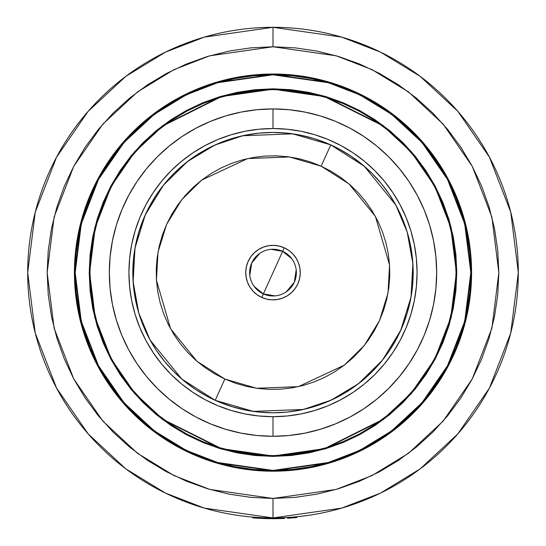 <?xml version="1.0" encoding="UTF-8"?>
<svg xmlns="http://www.w3.org/2000/svg" width="546" height="546" viewBox="0 0 546 546"><rect width="100%" height="100%" fill="white"/><g stroke="black" fill="none" stroke-linecap="round" stroke-linejoin="round"><path stroke-width="0.82" d="M273 517.922A245.311 245.311 0 0 1 27.689 272.611A245.311 245.311 0 0 1 273 27.3L204.313 37.114L165.506 52.109L125.812 76.365L88.179 111.309L56.552 157.173L35.237 212.223L27.689 272.611L35.237 332.992L56.552 388.049L88.179 433.913L125.812 468.857L165.506 493.113L204.313 508.108L273 517.922L273 498.45L209.766 489.421L174.037 475.614L137.496 453.282L102.846 421.109L73.73 378.89L54.109 328.201L47.161 272.611L54.109 217.021L73.73 166.332L102.846 124.113L137.496 91.94L174.037 69.608L209.766 55.801L273 46.772L273 27.3L273 46.772L295.133 47.857L317.062 51.106L338.561 56.491L359.425 63.957L379.463 73.437L398.471 84.828L416.27 98.034L432.691 112.92L447.577 129.341L460.783 147.14L472.174 166.148L481.647 186.186L489.114 207.05L494.505 228.549L497.754 250.477L498.839 272.611L497.754 294.744L494.505 316.673L489.114 338.172L481.647 359.036L472.174 379.074L460.783 398.082L447.577 415.881L432.691 432.302L416.27 447.188L398.471 460.394L379.463 471.785L359.425 481.258L338.561 488.725L317.062 494.11L295.133 497.365L273 498.45L250.867 497.365L228.938 494.11L207.439 488.725L186.575 481.258L166.537 471.785L147.529 460.394L129.73 447.188L113.309 432.302L98.423 415.881L85.217 398.082L73.826 379.074L64.353 359.036L56.886 338.172L51.495 316.673L48.246 294.744L47.161 272.611L48.246 250.477L51.495 228.549L56.886 207.05L64.353 186.186L73.826 166.148L85.217 147.14L98.423 129.341L113.309 112.92L129.73 98.034L147.529 84.828L166.537 73.437L186.575 63.957L207.439 56.491L228.938 51.106L250.867 47.857L273 46.772L336.234 55.801L371.962 69.608L408.504 91.94L443.154 124.113L472.27 166.332L491.891 217.021L498.839 272.611L491.891 328.201L472.27 378.89L443.154 421.109L408.504 453.282L371.962 475.614L336.234 489.421L273 498.45L273 517.922L341.687 508.108L380.494 493.113L420.188 468.857L457.821 433.913L489.448 388.049L510.763 332.992L518.311 272.611L510.763 212.223L489.448 157.173L457.821 111.309L420.188 76.365L380.494 52.109L341.687 37.114L273 27.3A245.311 245.311 0 0 1 518.311 272.611A245.311 245.311 0 0 1 273 517.922L273 517.922M75.368 253.146L74.413 272.611L75.368 292.076L78.228 311.35L82.965 330.255L89.53 348.607L97.864 366.223L107.883 382.937L119.492 398.594L132.582 413.029L147.017 426.119L162.674 437.728L179.388 447.747L197.004 456.081L215.356 462.646L234.261 467.383L253.535 470.243L273 471.198L292.465 470.243L311.739 467.383L330.644 462.646L348.996 456.081L366.612 447.747L383.326 437.728L398.983 426.119L413.418 413.029L426.508 398.594L438.117 382.937L448.136 366.223L456.47 348.607L463.035 330.255L467.772 311.35L470.632 292.076L471.587 272.611L470.632 253.146L467.772 233.865L463.035 214.967L456.47 196.615L448.136 178.999L438.117 162.285L426.508 146.628L413.418 132.187L398.983 119.103L383.326 107.494L366.612 97.475L348.996 89.141L330.644 82.576L311.739 77.839L292.465 74.979L273 74.024A198.587 198.587 0 0 1 471.587 272.611A198.587 198.587 0 0 1 273 471.198A198.587 198.587 0 0 1 74.413 272.611A198.587 198.587 0 0 1 273 74.024L253.535 74.979L234.261 77.839L215.356 82.576L197.004 89.141L179.388 97.475L162.674 107.494L147.017 119.103L132.582 132.187L119.492 146.628L107.883 162.285L97.864 178.999L89.53 196.615L82.965 214.967L78.228 233.865L75.573 251.215M273 470.809A198.198 198.198 0 0 1 74.802 272.611A198.198 198.198 0 0 1 273 74.413L217.506 82.344L186.152 94.458L154.081 114.053L123.676 142.288L98.123 179.341L80.904 223.826L74.802 272.611L80.904 321.396L98.123 365.881L123.676 402.928L154.081 431.169L186.152 450.764L217.506 462.878L273 470.809L273 470.42L217.615 462.503L186.322 450.416L154.313 430.855L123.969 402.675L98.464 365.697L81.279 321.301L75.191 272.611L81.279 223.921L98.464 179.525L123.969 142.547L154.313 114.367L186.322 94.806L217.615 82.719L273 74.802L273 74.413L273 74.802L292.39 75.757L311.589 78.604L330.419 83.32L348.696 89.865L366.243 98.164L382.896 108.142L398.484 119.704L412.872 132.739L425.907 147.127L437.469 162.715L447.447 179.368L455.746 196.915L462.291 215.192L467.007 234.022L469.853 253.221L470.809 272.611L469.853 292.001L467.007 311.2L462.291 330.03L455.746 348.307L447.447 365.854L437.469 382.507L425.907 398.095L412.872 412.483L398.484 425.518L382.896 437.08L366.243 447.058L348.696 455.357L330.419 461.902L311.589 466.618L292.39 469.464L273 470.42L253.61 469.464L234.411 466.618L215.581 461.902L197.304 455.357L179.757 447.058L163.104 437.08L147.516 425.518L133.128 412.483L120.093 398.095L108.531 382.507L98.553 365.854L90.254 348.307L83.709 330.03L78.993 311.2L76.147 292.001L75.191 272.611L76.147 253.221L78.993 234.022L83.709 215.192L90.254 196.915L98.553 179.368L108.531 162.715L120.093 147.127L133.128 132.739L147.516 119.704L163.104 108.142L179.757 98.164L197.304 89.865L215.581 83.32L234.411 78.604L253.61 75.757L273 74.802L328.385 82.719L359.678 94.806L391.687 114.367L422.031 142.547L447.536 179.525L464.721 223.921L470.809 272.611L464.721 321.301L447.536 365.697L422.031 402.675L391.687 430.855L359.678 450.416L328.385 462.503L273 470.42L273 470.809L328.494 462.878L359.848 450.764L391.919 431.169L422.324 402.928L447.877 365.881L465.096 321.396L471.198 272.611L465.096 223.826L447.877 179.341L422.324 142.288L391.919 114.053L359.848 94.458L328.494 82.344L273 74.413A198.198 198.198 0 0 1 471.198 272.611A198.198 198.198 0 0 1 273 470.809L292.424 469.853L311.664 467.001L330.535 462.271L348.846 455.719L366.427 447.406L383.115 437.407L398.737 425.819L413.145 412.756L426.208 398.341L437.796 382.719L447.795 366.038L456.108 348.457L462.66 330.146L467.39 311.275L470.243 292.035L471.198 272.611L470.243 253.187L467.39 233.947L462.66 215.076L456.108 196.765L447.795 179.184L437.796 162.496L426.208 146.874L413.145 132.466L398.737 119.403L383.115 107.815L366.427 97.816L348.846 89.503L330.535 82.951L311.664 78.221L292.424 75.368L273 74.413L253.576 75.368L234.336 78.221L215.465 82.951L197.154 89.503L179.573 97.816L162.885 107.815L147.263 119.403L132.855 132.466L119.792 146.874L108.204 162.496L98.205 179.184L89.892 196.765L83.34 215.076L78.61 233.947L75.757 253.187L74.802 272.611L75.757 292.035L78.61 311.275L83.34 330.146L89.892 348.457L98.205 366.038L108.204 382.719L119.792 398.341L132.855 412.756L147.263 425.819L162.885 437.407L179.573 447.406L197.154 455.719L215.465 462.271L234.336 467.001L253.576 469.853L273 470.809M255.009 90.097L273 89.21A183.401 183.401 0 0 1 456.401 272.611A183.401 183.401 0 0 1 273 456.012L221.649 448.675L162.961 419.328L134.821 393.202L111.179 358.913L95.243 317.758L89.599 272.611L95.243 227.464L111.179 186.302L134.821 152.02L162.961 125.894L221.649 96.546L273 89.21L273 88.821L221.54 96.171L162.728 125.58L134.528 151.761L110.831 186.125L94.867 227.368L89.21 272.611L94.867 317.854L110.831 359.097L134.528 393.454L162.728 419.642L221.54 449.044L273 456.401L273 456.012L254.729 455.098M273 455.623A183.012 183.012 0 0 1 89.988 272.611A183.012 183.012 0 0 1 273 89.599L290.936 90.479L308.702 93.12L326.126 97.481L343.031 103.535L359.268 111.213L374.672 120.441L389.1 131.142L402.409 143.202L414.469 156.511L425.17 170.939L434.398 186.343L442.076 202.573L448.13 219.485L452.491 236.909L455.125 254.675L456.012 272.611L455.125 290.547L452.491 308.313L448.13 325.737L442.076 342.642L434.398 358.879L425.17 374.283L414.469 388.711L402.409 402.02L389.1 414.08L374.672 424.774L359.268 434.009L343.031 441.687L326.126 447.74L308.702 452.102L290.936 454.736L273 455.623L255.064 454.736L237.298 452.102L219.874 447.74L202.969 441.687L186.732 434.009L171.328 424.774L156.9 414.08L143.591 402.02L131.531 388.711L120.83 374.283L111.602 358.879L103.924 342.642L97.871 325.737L93.509 308.313L90.875 290.547L89.988 272.611L90.875 254.675L93.509 236.909L97.871 219.485L103.924 202.573L111.602 186.343L120.83 170.939L131.531 156.511L143.591 143.202L156.9 131.142L171.328 120.441L186.732 111.213L202.969 103.535L219.874 97.481L237.298 93.12L255.064 90.479L273 89.599A183.012 183.012 0 0 1 456.012 272.611A183.012 183.012 0 0 1 273 455.623M273 436.288L273 416.68A144.069 144.069 0 0 1 128.931 272.611A144.069 144.069 0 0 1 273 128.542L273 108.934A163.677 163.677 0 0 0 109.323 272.611A163.677 163.677 0 0 0 273 436.288A163.677 163.677 0 0 0 436.677 272.611A163.677 163.677 0 0 0 273 108.934L273 128.542L287.121 129.231L301.105 131.306L314.824 134.746L328.132 139.503L340.916 145.55L353.044 152.819L364.4 161.241L374.877 170.734L384.37 181.211L392.792 192.567L400.061 204.695L406.101 217.479L410.865 230.787L414.305 244.506L416.38 258.49L417.069 272.611L416.38 286.732L414.305 300.716L410.865 314.435L406.101 327.743L400.061 340.527L392.792 352.655L384.37 364.011L374.877 374.488L364.4 383.981L353.044 392.403L340.916 399.672L328.132 405.712L314.824 410.476L301.105 413.916L287.121 415.991L273 416.68L258.879 415.991L244.895 413.916L231.176 410.476L217.868 405.712L205.084 399.672L192.956 392.403L181.6 383.981L171.123 374.488L161.63 364.011L153.208 352.655L145.939 340.527L139.899 327.743L135.135 314.435L131.695 300.716L129.62 286.732L128.931 272.611L129.62 258.49L131.695 244.506L135.135 230.787L139.899 217.479L145.939 204.695L153.208 192.567L161.63 181.211L171.123 170.734L181.6 161.241L192.956 152.819L205.084 145.55L217.868 139.503L231.176 134.746L244.895 131.306L258.879 129.231L273 128.542A144.069 144.069 0 0 1 417.069 272.611A144.069 144.069 0 0 1 273 416.68L273 436.288L289.046 435.496L304.934 433.142L320.516 429.238L335.633 423.826L350.157 416.96L363.936 408.701L376.836 399.133L388.738 388.349L399.522 376.447L409.09 363.54L417.349 349.768L424.215 335.244L429.627 320.12L433.531 304.545L435.885 288.657L436.677 272.611L435.885 256.565L433.531 240.677L429.627 225.095L424.215 209.978L417.349 195.454L409.09 181.675L399.522 168.775L388.738 156.873L376.836 146.089L363.936 136.52L350.157 128.262L335.633 121.396L320.516 115.984L304.934 112.08L289.046 109.726L273 108.934L256.954 109.726L241.066 112.08L225.484 115.984L210.367 121.396L195.843 128.262L182.064 136.52L169.164 146.089L157.262 156.873L146.478 168.775L136.91 181.675L128.651 195.454L121.785 209.978L116.373 225.095L112.469 240.677L110.115 256.565L109.323 272.611L110.115 288.657L112.469 304.545L116.373 320.12L121.785 335.244L128.651 349.768L136.91 363.54L146.478 376.447L157.262 388.349L169.164 399.133L182.064 408.701L195.843 416.96L210.367 423.826L225.484 429.238L241.066 433.142L256.954 435.496L273 436.288M273 412.79L286.739 412.114L300.348 410.094L313.691 406.75L326.644 402.115L339.08 396.239L350.88 389.162L361.93 380.972L372.119 371.73L381.361 361.541L389.551 350.491L396.628 338.691L402.504 326.255L407.139 313.302L410.483 299.959L412.503 286.35L413.179 272.611L412.503 258.872L410.483 245.263L407.139 231.92L402.504 218.966L396.628 206.531L389.551 194.731L381.361 183.681L372.119 173.492L361.93 164.25L350.88 156.06L339.08 148.983L326.644 143.107L313.691 138.472L300.348 135.128L286.739 133.108L273 132.432L259.261 133.108L245.652 135.128L232.309 138.472L219.355 143.107L206.92 148.983L195.12 156.06L184.07 164.25L173.881 173.492L164.639 183.681L156.449 194.731L149.372 206.531L143.496 218.966L138.861 231.92L135.517 245.263L133.497 258.872L132.821 272.611L133.497 286.35L135.517 299.959L138.861 313.302L143.496 326.255L149.372 338.691L156.449 350.491L164.639 361.541L173.881 371.73L184.07 380.972L195.12 389.162L206.92 396.239L219.355 402.115L232.309 406.75L245.652 410.094L259.261 412.114L273 412.79M290.991 455.125L273 456.012A183.401 183.401 0 0 1 89.599 272.611A183.401 183.401 0 0 1 273 89.21L291.271 90.124M414.769 156.265L425.491 170.721M455.514 290.588L452.873 308.388M389.346 414.38L374.89 425.102M131.231 388.957L120.509 374.501M90.486 254.634L93.127 236.834M156.654 130.842L171.11 120.12M273 88.821L273 89.21L324.351 96.546L383.039 125.894L411.179 152.02L434.821 186.302L450.757 227.464L456.401 272.611L450.757 317.758L434.821 358.913L411.179 393.202L383.039 419.328L324.351 448.675L273 456.012L273 456.401L324.46 449.044L383.272 419.642L411.472 393.454L435.169 359.097L451.132 317.854L456.79 272.611L451.132 227.368L435.169 186.125L411.472 151.761L383.272 125.58L324.46 96.171L273 88.821L254.989 89.708L237.141 92.356L219.649 96.738L202.668 102.812L186.363 110.524L170.891 119.799L156.409 130.542L143.045 142.649L130.931 156.019L120.188 170.502L110.913 185.974L103.201 202.279L97.127 219.26L92.745 236.752L90.097 254.593L89.21 272.611L90.097 290.622L92.745 308.463L97.127 325.962L103.201 342.943L110.913 359.248L120.188 374.72L130.931 389.202L143.045 402.566L156.409 414.68L170.891 425.423L186.363 434.698L202.668 442.41L219.649 448.484L237.141 452.866L254.989 455.514L273 456.401L291.011 455.514L308.859 452.866L326.351 448.484L343.332 442.41L359.637 434.698L375.109 425.423L389.591 414.68L402.955 402.566L415.069 389.202L425.812 374.72L435.087 359.248L442.799 342.943L448.873 325.962L453.255 308.463L455.903 290.622L456.79 272.611L455.903 254.593L453.255 236.752L448.873 219.26L442.799 202.279L435.087 185.974L425.812 170.502L415.069 156.019L402.955 142.649L389.591 130.542L375.109 119.799L359.637 110.524L343.332 102.812L326.351 96.738L308.859 92.356L291.011 89.708L273 88.821M292.465 74.979L294.396 75.184M470.632 292.076L470.427 294.007M253.535 470.243L251.604 470.038M233.92 514.789L237.203 515.294M284.377 517.656L287.544 517.492L287.592 518.27L287.544 517.492M296.771 516.769L296.847 517.54L296.771 516.769L298.355 516.605M298.669 516.577L308.729 515.308M308.893 515.281L312.96 514.646M313.732 514.516L312.08 514.789M257.391 518.202L254.968 518.038M254.852 518.031L253.262 517.908M280.719 518.577L284.514 518.434L283.92 518.461L283.879 517.683L283.92 518.461L273 518.7L253.18 517.901L253.242 517.123L252.723 517.082L253.692 517.158M270.952 518.693L263.268 518.509L270.952 518.693M296.847 517.54L287.592 518.27L296.847 517.54M283.92 518.461L276.529 518.673L276.515 517.895L276.529 518.673L273 518.7L253.18 517.901L253.242 517.123L252.716 517.082L252.655 517.861L254.948 518.038M275.86 518.686L259.732 518.345L278.228 518.645M282.111 518.529L281.559 518.55M280.876 518.577L280.078 518.598M282.371 518.523L283.633 518.468M282.651 518.509L282.241 518.529M283.715 518.468L282.548 518.516M277.177 518.666L274.42 518.693M284.48 517.656L284.514 518.434M277.505 518.659L276.808 518.673M276.508 518.673L275.737 518.686M266.653 518.618L256.163 518.12M254.375 517.997L253.18 517.901M255.241 518.058L256.067 518.12M258.558 518.277L256.736 518.161M274.979 295.891L263.37 293.898L282.63 251.324L291.789 258.729M296.205 269.908L294.287 282.241L286.288 291.823M271.021 249.331L282.63 251.324A23.362 23.362 0 0 1 294.287 282.241A23.362 23.362 0 0 1 263.37 293.898A23.362 23.362 0 0 0 294.287 282.241A23.362 23.362 0 0 0 282.63 251.324L284.234 247.775A27.259 27.259 0 0 1 297.836 283.845A27.259 27.259 0 0 1 261.766 297.447L263.37 293.898L261.766 297.447L257.139 294.779L253.119 291.257L249.863 287.019L247.495 282.227L246.11 277.068L245.755 271.737L246.451 266.434L248.164 261.377L250.832 256.75L254.354 252.73L258.592 249.474L263.384 247.106L268.543 245.72L273.874 245.366L279.17 246.062L284.234 247.775L288.861 250.443L292.881 253.965L296.137 258.203L298.505 262.995L299.89 268.154L300.245 273.485L299.549 278.781L297.836 283.845L295.168 288.472L291.646 292.492L287.408 295.748L282.616 298.116L277.457 299.501L272.126 299.856L266.83 299.16L261.766 297.447A27.259 27.259 0 0 1 248.164 261.377A27.259 27.259 0 0 1 284.234 247.775L282.63 251.324A23.362 23.362 0 0 0 251.713 262.981A23.362 23.362 0 0 0 263.37 293.898A23.362 23.362 0 0 1 251.713 262.981A23.362 23.362 0 0 1 282.63 251.324L263.37 293.898L254.211 286.493M328.719 143.98L330.774 144.895L321.144 166.182L349.024 183.92L375.375 216.352L389.564 265.008L388.008 293.079L379.429 320.755L364.305 345.475L344.253 365.178L298.341 386.643L256.579 388.267L224.856 379.04L196.976 361.302L170.625 328.869L156.436 280.214L157.992 252.143L166.571 224.467L181.695 199.747L201.747 180.043L247.659 158.579L289.421 156.955L321.144 166.182L330.774 144.895L292.704 133.825L242.588 135.77L214.762 145.106L187.496 161.527L163.431 185.176L145.284 214.837L134.992 248.055L133.122 281.736L138.786 313.063L150.15 340.117L181.777 379.04L215.226 400.327L224.856 379.04L215.226 400.327A140.179 140.179 0 0 1 145.284 214.837A140.179 140.179 0 0 1 330.774 144.895L334.957 146.867M217.281 401.242L211.043 398.355M204.941 395.154L199.01 391.673M193.257 387.899L187.715 383.858M182.35 379.531L180.897 378.282M180.637 378.057L177.204 374.952M172.297 370.127L167.642 365.069M163.227 359.787L161.964 358.169M161.78 357.93L159.077 354.293M155.214 348.607L151.624 342.738M148.328 336.691L145.338 330.501M142.649 324.174L141.933 322.317M141.837 322.065L140.274 317.711M138.22 311.138L136.493 304.484M135.094 297.747L134.712 295.529M134.685 295.386L134.029 290.95M133.292 284.111L133.135 281.961M133.128 281.866L132.896 277.238M132.842 270.359L133.122 263.486M133.736 256.634L134.009 254.395M134.057 254.047L134.691 249.815M135.974 243.059L137.585 236.37M139.53 229.77L141.789 223.273M144.369 216.892L147.256 210.654M150.45 204.552L153.938 198.621M157.712 192.868L161.766 187.305M166.08 181.955L167.554 180.248M167.697 180.084L170.659 176.815M175.484 171.908L180.542 167.247M185.824 162.838L187.599 161.452M187.674 161.391L191.318 158.688M196.997 154.825L198.655 153.774M198.901 153.617L202.873 151.235M208.92 147.939L215.11 144.949M221.437 142.26L227.9 139.885M234.473 137.831L241.127 136.104M247.864 134.705L249.938 134.343M250.082 134.316L254.661 133.64M261.5 132.903L263.65 132.746M263.889 132.733L268.373 132.507M275.252 132.453L282.125 132.733M288.977 133.347L291.209 133.62M291.55 133.668L295.796 134.302M302.552 135.585L309.241 137.196M315.841 139.141L322.338 141.4M341.059 150.061L346.99 153.549M352.743 157.323L358.299 161.377M363.65 165.691L365.103 166.939M365.363 167.165L368.796 170.27M373.703 175.095L378.358 180.153M382.773 185.435L384.036 187.053M384.22 187.285L386.923 190.929M390.786 196.608L394.376 202.484M397.672 208.531L400.662 214.715M403.351 221.048L404.067 222.905M404.163 223.15L405.726 227.511M407.78 234.084L409.507 240.738M410.906 247.475L411.288 249.693M411.315 249.836L411.971 254.272M412.708 261.111L412.865 263.261M412.872 263.356L413.104 267.984M413.158 274.863L412.878 281.736M412.264 288.588L411.991 290.82M411.943 291.168L411.309 295.406M410.026 302.163L408.415 308.852M406.47 315.452L404.211 321.949M401.631 328.33L398.744 334.568M395.55 340.67L392.069 346.58M388.288 352.347L384.234 357.91M379.92 363.261L378.446 364.974M378.303 365.137L375.341 368.4M370.516 373.314L365.458 377.968M360.176 382.384L358.401 383.77M358.326 383.831L354.682 386.527M349.003 390.397L347.345 391.448M347.099 391.605L343.127 393.987M337.08 397.283L330.89 400.273M324.563 402.962L318.1 405.337M311.527 407.391L304.873 409.118M298.136 410.517L296.062 410.879M295.918 410.899L291.339 411.582M284.5 412.319L282.35 412.476M282.111 412.489L277.627 412.715M270.748 412.769L263.875 412.489M257.023 411.875L254.791 411.602M254.45 411.554L250.205 410.92M243.448 409.637L236.759 408.026M230.159 406.081L223.662 403.822M330.774 144.895A140.179 140.179 0 0 1 400.716 330.385A140.179 140.179 0 0 1 215.226 400.327L253.296 411.397L303.412 409.452L331.238 400.116L358.504 383.688L382.569 360.046L400.716 330.385L411.008 297.167L412.878 263.486L407.214 232.159L395.85 205.098L364.223 166.175L330.774 144.895M321.144 166.182L310.483 161.971L299.454 158.831L288.179 156.784L276.754 155.856L265.288 156.054L253.904 157.371L242.697 159.794L231.784 163.309L221.273 167.875L211.254 173.451L201.829 179.975L193.093 187.401L185.128 195.645L178.01 204.627L171.799 214.264L166.571 224.467L162.36 235.128L159.22 246.157L157.173 257.432L156.245 268.857L156.443 280.323L157.76 291.707L160.183 302.914L163.698 313.827L168.264 324.338L173.84 334.357L180.371 343.782L187.79 352.518L196.034 360.483L205.016 367.601L214.653 373.812L224.856 379.04L235.517 383.251L246.546 386.391L257.821 388.438L269.246 389.366L280.712 389.168L292.096 387.851L303.303 385.428L314.216 381.913L324.727 377.347L334.746 371.771L344.171 365.24L352.907 357.821L360.872 349.577L367.99 340.595L374.201 330.958L379.429 320.755L383.64 310.094L386.78 299.065L388.827 287.79L389.755 276.365L389.557 264.899L388.24 253.515L385.817 242.308L382.302 231.395L377.736 220.884L372.16 210.865L365.629 201.44L358.21 192.704L349.966 184.739L340.984 177.614L331.347 171.41L321.144 166.182M249.795 275.314L251.713 262.981L259.712 253.399"/></g></svg>
